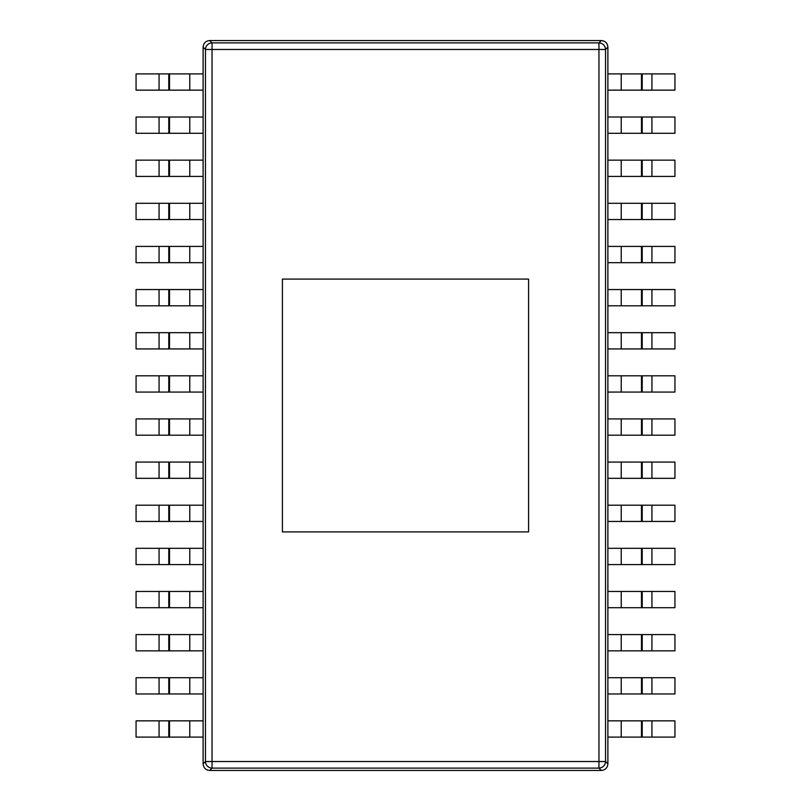 <?xml version="1.0" encoding="UTF-8"?>
<svg xmlns="http://www.w3.org/2000/svg" width="811" height="811" viewBox="0 0 811 811"><rect width="100%" height="100%" fill="white"/><g stroke="black" fill="none" stroke-linecap="round" stroke-linejoin="round"><path stroke-width="1.22" d="M203.115 47.139C203.5 43.125 205.69 40.935 209.704 40.55L601.296 40.55C605.31 40.935 607.5 43.125 607.885 47.139L607.885 763.861C607.5 767.875 605.31 770.065 601.296 770.45L209.704 770.45C205.69 770.065 203.5 767.875 203.115 763.861L203.115 47.139L205.457 49.471A6.64 6.539 -45 0 1 212.046 42.892L212.046 49.471L205.457 49.471L205.457 761.529L212.046 761.529L212.046 768.108A6.64 6.539 -135 0 1 205.457 761.529L203.115 763.861M282.41 531.904L528.59 531.904L528.59 279.096L282.41 279.096L282.41 531.904L528.59 531.904L528.59 279.096L282.41 279.096L282.41 531.904M598.954 761.529L605.543 761.529A6.64 6.539 135 0 1 598.954 768.108L598.954 49.471L212.046 49.471L212.046 761.529L598.954 761.529M607.885 47.139L605.543 49.471L598.954 49.471L598.954 42.892A6.64 6.539 45 0 1 605.543 49.471L605.543 761.529L607.885 763.861M641.481 90.153L607.885 90.153L607.885 73.892L674.934 73.892L674.934 90.153L641.481 90.153L641.481 73.892M641.481 133.278L607.885 133.278L607.885 117.027L674.934 117.027L674.934 133.278L641.481 133.278L641.481 117.027M641.481 176.413L607.885 176.413L607.885 160.152L674.934 160.152L674.934 176.413L641.481 176.413L641.481 160.152M641.481 219.538L607.885 219.538L607.885 203.287L674.934 203.287L674.934 219.538L641.481 219.538L641.481 203.287M641.481 262.673L607.885 262.673L607.885 246.412L674.934 246.412L674.934 262.673L641.481 262.673L641.481 246.412M641.481 305.798L607.885 305.798L607.885 289.547L674.934 289.547L674.934 305.798L641.481 305.798L641.481 289.547M641.481 348.933L607.885 348.933L607.885 332.672L674.934 332.672L674.934 348.933L641.481 348.933L641.481 332.672M641.481 392.068L607.885 392.068L607.885 375.807L674.934 375.807L674.934 392.068L641.481 392.068L641.481 375.807M641.481 435.193L607.885 435.193L607.885 418.932L674.934 418.932L674.934 435.193L641.481 435.193L641.481 418.932M641.481 478.328L607.885 478.328L607.885 462.067L674.934 462.067L674.934 478.328L641.481 478.328L641.481 462.067M641.481 521.453L607.885 521.453L607.885 505.202L674.934 505.202L674.934 521.453L641.481 521.453L641.481 505.202M641.481 564.588L607.885 564.588L607.885 548.327L674.934 548.327L674.934 564.588L641.481 564.588L641.481 548.327M641.481 607.713L607.885 607.713L607.885 591.462L674.934 591.462L674.934 607.713L641.481 607.713L641.481 591.462M641.481 650.848L607.885 650.848L607.885 634.587L674.934 634.587L674.934 650.848L641.481 650.848L641.481 634.587M641.481 693.973L607.885 693.973L607.885 677.722L674.934 677.722L674.934 693.973L641.481 693.973L641.481 677.722M641.481 737.108L607.885 737.108L607.885 720.847L674.934 720.847L674.934 737.108L641.481 737.108L641.481 720.847M169.519 73.892L203.115 73.892L203.115 90.153L136.066 90.153L136.066 73.892L169.519 73.892L169.519 90.153M169.519 117.027L203.115 117.027L203.115 133.278L136.066 133.278L136.066 117.027L169.519 117.027L169.519 133.278M169.519 160.152L203.115 160.152L203.115 176.413L136.066 176.413L136.066 160.152L169.519 160.152L169.519 176.413M169.519 203.287L203.115 203.287L203.115 219.538L136.066 219.538L136.066 203.287L169.519 203.287L169.519 219.538M169.519 246.412L203.115 246.412L203.115 262.673L136.066 262.673L136.066 246.412L169.519 246.412L169.519 262.673M169.519 289.547L203.115 289.547L203.115 305.798L136.066 305.798L136.066 289.547L169.519 289.547L169.519 305.798M169.519 332.672L203.115 332.672L203.115 348.933L136.066 348.933L136.066 332.672L169.519 332.672L169.519 348.933M169.519 375.807L203.115 375.807L203.115 392.068L136.066 392.068L136.066 375.807L169.519 375.807L169.519 392.068M169.519 418.932L203.115 418.932L203.115 435.193L136.066 435.193L136.066 418.932L169.519 418.932L169.519 435.193M169.519 462.067L203.115 462.067L203.115 478.328L136.066 478.328L136.066 462.067L169.519 462.067L169.519 478.328M169.519 505.202L203.115 505.202L203.115 521.453L136.066 521.453L136.066 505.202L169.519 505.202L169.519 521.453M169.519 548.327L203.115 548.327L203.115 564.588L136.066 564.588L136.066 548.327L169.519 548.327L169.519 564.588M169.519 591.462L203.115 591.462L203.115 607.713L136.066 607.713L136.066 591.462L169.519 591.462L169.519 607.713M169.519 634.587L203.115 634.587L203.115 650.848L136.066 650.848L136.066 634.587L169.519 634.587L169.519 650.848M169.519 677.722L203.115 677.722L203.115 693.973L136.066 693.973L136.066 677.722L169.519 677.722L169.519 693.973M169.519 720.847L203.115 720.847L203.115 737.108L136.066 737.108L136.066 720.847L169.519 720.847L169.519 737.108M209.704 40.55L212.046 42.892L598.954 42.892L601.296 40.55M209.704 770.45L212.046 768.108L598.954 768.108L601.296 770.45M621.226 73.892L621.226 90.153M651.932 90.153L651.932 73.892M642.221 90.153L642.221 73.892M621.226 117.027L621.226 133.278M651.932 133.278L651.932 117.027M642.221 133.278L642.221 117.027M621.226 160.152L621.226 176.413M651.932 176.413L651.932 160.152M642.221 176.413L642.221 160.152M621.226 203.287L621.226 219.538M651.932 219.538L651.932 203.287M642.221 219.538L642.221 203.287M621.226 246.412L621.226 262.673M651.932 262.673L651.932 246.412M642.221 262.673L642.221 246.412M621.226 289.547L621.226 305.798M651.932 305.798L651.932 289.547M642.221 305.798L642.221 289.547M621.226 332.672L621.226 348.933M651.932 348.933L651.932 332.672M642.221 348.933L642.221 332.672M621.226 375.807L621.226 392.068M651.932 392.068L651.932 375.807M642.221 392.068L642.221 375.807M621.226 418.932L621.226 435.193M651.932 435.193L651.932 418.932M642.221 435.193L642.221 418.932M621.226 462.067L621.226 478.328M651.932 478.328L651.932 462.067M642.221 478.328L642.221 462.067M621.226 505.202L621.226 521.453M651.932 521.453L651.932 505.202M642.221 521.453L642.221 505.202M621.226 548.327L621.226 564.588M651.932 564.588L651.932 548.327M642.221 564.588L642.221 548.327M621.226 591.462L621.226 607.713M651.932 607.713L651.932 591.462M642.221 607.713L642.221 591.462M621.226 634.587L621.226 650.848M651.932 650.848L651.932 634.587M642.221 650.848L642.221 634.587M621.226 677.722L621.226 693.973M651.932 693.973L651.932 677.722M642.221 693.973L642.221 677.722M621.226 720.847L621.226 737.108M651.932 737.108L651.932 720.847M642.221 737.108L642.221 720.847M189.774 90.153L189.774 73.892M159.068 73.892L159.068 90.153M168.779 73.892L168.779 90.153M189.774 133.278L189.774 117.027M159.068 117.027L159.068 133.278M168.779 117.027L168.779 133.278M189.774 176.413L189.774 160.152M159.068 160.152L159.068 176.413M168.779 160.152L168.779 176.413M189.774 219.538L189.774 203.287M159.068 203.287L159.068 219.538M168.779 203.287L168.779 219.538M189.774 262.673L189.774 246.412M159.068 246.412L159.068 262.673M168.779 246.412L168.779 262.673M189.774 305.798L189.774 289.547M159.068 289.547L159.068 305.798M168.779 289.547L168.779 305.798M189.774 348.933L189.774 332.672M159.068 332.672L159.068 348.933M168.779 332.672L168.779 348.933M189.774 392.068L189.774 375.807M159.068 375.807L159.068 392.068M168.779 375.807L168.779 392.068M189.774 435.193L189.774 418.932M159.068 418.932L159.068 435.193M168.779 418.932L168.779 435.193M189.774 478.328L189.774 462.067M159.068 462.067L159.068 478.328M168.779 462.067L168.779 478.328M189.774 521.453L189.774 505.202M159.068 505.202L159.068 521.453M168.779 505.202L168.779 521.453M189.774 564.588L189.774 548.327M159.068 548.327L159.068 564.588M168.779 548.327L168.779 564.588M189.774 607.713L189.774 591.462M159.068 591.462L159.068 607.713M168.779 591.462L168.779 607.713M189.774 650.848L189.774 634.587M159.068 634.587L159.068 650.848M168.779 634.587L168.779 650.848M189.774 693.973L189.774 677.722M159.068 677.722L159.068 693.973M168.779 677.722L168.779 693.973M189.774 737.108L189.774 720.847M159.068 720.847L159.068 737.108M168.779 720.847L168.779 737.108"/></g></svg>
